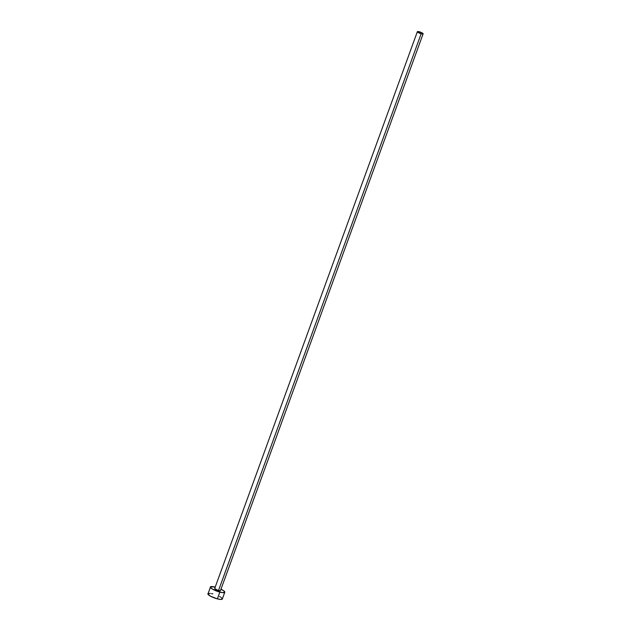 <?xml version="1.0" encoding="UTF-8"?>
<svg xmlns="http://www.w3.org/2000/svg" width="631" height="631" viewBox="0 0 631 631"><rect width="100%" height="100%" fill="white"/><g stroke="black" fill="none" stroke-linecap="round" stroke-linejoin="round"><path stroke-width="0.95" d="M218.468 590.616L421.145 33.758A3.076 0.678 -160 0 1 417.351 31.708A3.076 0.678 -160 0 1 419.323 31.771A3.076 0.678 -160 0 1 423.125 33.814A3.076 0.678 -160 0 1 421.145 33.758L218.468 590.616L214.666 588.573A3.076 0.678 20 0 0 218.468 590.616A3.076 0.678 20 0 0 220.448 590.671L218.468 590.616M210.36 593.392L207.875 593.763A7.682 1.688 20 0 0 217.372 598.866L219.84 592.107A7.682 1.688 -160 0 1 210.336 586.988A7.682 1.688 -160 0 1 215.203 587.114M215.281 587.13L210.573 586.735L207.907 594.126L210.644 596.263L217.372 598.866A7.682 1.688 20 0 0 222.317 599.008L224.778 592.249A7.682 1.688 -160 0 1 219.84 592.107L217.372 598.866L220.811 599.45L222.325 599M220.976 589.212A7.682 1.688 -160 0 1 224.778 592.249L223.863 590.9L220.811 589.133M210.336 587.004L212.079 588.904L217.032 591.223L222.293 592.604L224.786 592.233M212.821 593.897L211.519 593.59M222.286 598.638L221.402 597.667M220.582 597.1L219.549 596.5M421.145 33.758L423.125 33.814L421.54 32.567L417.351 31.716L421.145 33.758M214.674 588.565L417.351 31.708M220.448 590.671L423.125 33.814"/></g></svg>

